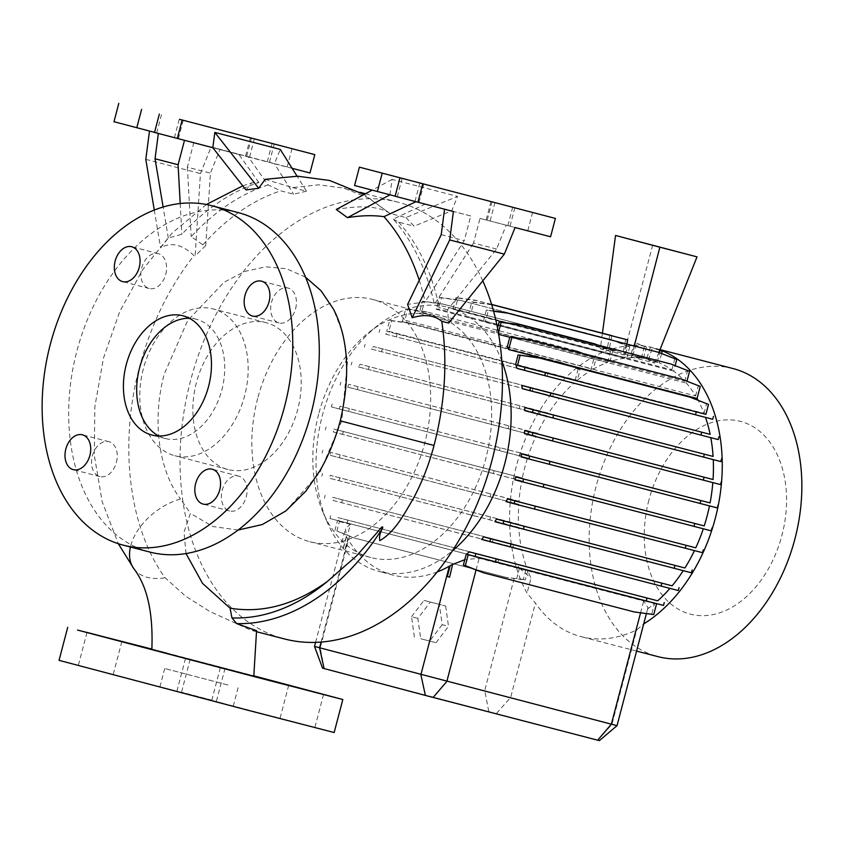 <?xml version="1.0" encoding="UTF-8"?>
<svg xmlns="http://www.w3.org/2000/svg" width="844" height="844" viewBox="0 0 844 844"><rect width="100%" height="100%" fill="white"/><g stroke="black" fill="none" stroke-linecap="round" stroke-linejoin="round"><path stroke-width="0.63" stroke-dasharray="4.22 3.17" d="M238.314 672.193C258.486 677.426 258.781 677.437 239.232 672.246L151.846 649.405M186.039 553.569L184.003 532.195L190.427 513.342L180.479 498.983A52.149 32.948 143.4 0 0 130.419 547.017M223.132 703.337L159.917 686.826L223.132 703.337M227.954 685.001L164.728 668.48L227.954 685.001M165.762 274.268A18.009 12.449 -75.4 0 0 158.261 253.643A18.009 12.449 -75.4 0 0 141.697 267.886A18.009 12.449 -75.4 0 0 149.198 288.511A18.009 12.449 -75.4 0 0 165.762 274.268M295.59 308.693A18.009 12.449 -75.4 0 0 288.089 288.068A18.009 12.449 -75.4 0 0 271.525 302.31A18.009 12.449 -75.4 0 0 279.026 322.935A18.009 12.449 -75.4 0 0 295.59 308.693M246.258 496.747A18.009 12.449 -75.4 0 0 238.757 476.121A18.009 12.449 -75.4 0 0 222.194 490.364A18.009 12.449 -75.4 0 0 229.695 510.989A18.009 12.449 -75.4 0 0 246.258 496.747M116.43 462.312A18.009 12.449 -75.4 0 0 108.929 441.686A18.009 12.449 -75.4 0 0 92.365 455.939A18.009 12.449 -75.4 0 0 99.866 476.565A18.009 12.449 -75.4 0 0 116.43 462.312M310.054 726.188L280.029 718.339L310.054 726.188M206.854 699.37L176.818 691.531L206.854 699.37M108.359 673.259L78.334 665.41L108.359 673.259M211.559 700.066L181.534 692.217L211.559 700.066M220.221 667.055L190.195 659.206L220.221 667.055M305.475 277.138L286.601 268.761L265.987 266.82L244.802 271.409L223.998 282.297L187.684 320.572L164.253 374.103C151.909 419.922 158.334 469.739 180.479 498.983M256.565 630.69L251.174 630.299L209.755 611.478L185.406 596.054L165.076 577.739C128.953 528.344 118.614 444.788 139.471 367.34L139.471 367.33C150.823 324.761 168.979 287.509 193.941 255.574C182.262 244.391 171.153 241.806 160.592 247.798L168.304 238.019L181.903 234.231A229.009 158.218 -75.4 0 1 258.834 182.504L251.586 182.863L245.994 189.942M285.863 510.926L319.728 472.735L341.714 421.167L347.496 361.475L342.875 333.549L333.538 309.221M419.236 280.271A229.009 158.218 104.6 0 1 425.102 301.93L407.599 304.431M265.185 179.339L292.625 187.6L318.81 184.815L343.993 188.149L368.163 197.802L389.875 213.395L364.049 194.51M405.922 217.562L414.14 226.16L451.762 210.747L457.532 196.42L405.922 217.562L389.875 213.395C379.188 206.305 361.306 204.997 336.25 209.47M482.779 280.841A225.643 155.887 -75.4 0 0 397.988 202.18A225.643 155.887 -75.4 0 0 190.565 380.612A225.643 155.887 -75.4 0 0 284.523 638.961M318.652 414.246A125.144 86.457 -75.4 0 0 322.851 511.875A125.144 86.457 -75.4 0 0 370.759 557.536A125.144 86.457 -75.4 0 0 485.806 458.577A125.144 86.457 -75.4 0 0 433.689 315.287A125.144 86.457 -75.4 0 0 369.619 331.85A125.144 86.457 -75.4 0 0 318.652 414.246M257.684 398.41A125.144 86.457 -75.4 0 0 309.79 541.7A125.144 86.457 -75.4 0 0 424.827 442.731A125.144 86.457 -75.4 0 0 372.721 299.451A125.144 86.457 -75.4 0 0 257.684 398.41M501.8 361A136.528 94.328 -75.4 0 0 447.932 307.227A136.528 94.328 -75.4 0 0 378.028 325.299A136.528 94.328 -75.4 0 0 322.429 415.185A136.528 94.328 -75.4 0 0 327.008 521.697A136.528 94.328 -75.4 0 0 379.283 571.515A136.528 94.328 -75.4 0 0 452.511 550.752M648.909 500.133A99.581 68.797 -75.4 0 0 690.149 614.094A99.581 68.797 -75.4 0 0 781.924 535.402A99.581 68.797 -75.4 0 0 740.684 421.441A99.581 68.797 -75.4 0 0 648.909 500.133M732.94 368.533A148.85 102.831 -75.4 0 0 596.117 486.239A148.85 102.831 -75.4 0 0 658.088 656.664M659.902 349.901A148.85 102.831 -75.4 0 0 653.33 347.855A148.85 102.831 -75.4 0 0 516.507 465.561A148.85 102.831 -75.4 0 0 527.046 593.142L535.413 603.059A148.85 102.831 -75.4 0 0 581.136 636.671A148.85 102.831 -75.4 0 0 636.714 629.919L643.55 624.032A148.85 102.831 -75.4 0 0 643.708 623.927M196.399 382.67A75.844 52.402 -75.4 0 0 227.985 469.507A75.844 52.402 -75.4 0 0 297.7 409.53A75.844 52.402 -75.4 0 0 266.124 322.693A75.844 52.402 -75.4 0 0 196.399 382.67M238.145 530.043L212.846 526.529L190.427 513.342M143.332 368.881A75.844 52.402 -75.4 0 0 174.908 455.728A75.844 52.402 -75.4 0 0 244.633 395.741A75.844 52.402 -75.4 0 0 213.047 308.904A75.844 52.402 -75.4 0 0 143.332 368.881M238.071 212.551A175.394 121.177 -75.4 0 0 76.846 351.252A175.394 121.177 -75.4 0 0 149.884 552.071M158.788 436.01A61.623 42.58 -75.4 0 0 165.213 438.511A61.623 42.58 -75.4 0 0 221.867 389.78A61.623 42.58 -75.4 0 0 196.209 319.222A61.623 42.58 -75.4 0 0 189.373 318.272M395.108 196.251L418.983 202.444L395.129 196.167M154.515 132.455L178.39 138.648L154.536 132.371M151.867 649.089L253.833 675.833M59.048 660.356L334.161 732.529M527.574 457.933L331.407 406.924L527.574 457.933A136.528 94.328 -75.4 0 0 524.725 467.745A136.528 94.328 -75.4 0 0 522.331 477.999L514.502 475.921L513.753 478.801L333.338 431.98A136.528 94.328 104.6 0 1 333.918 429.047L522.331 477.999M333.338 431.98L521.75 480.922A136.528 94.328 -75.4 0 0 518.986 501.283L511.274 499.237L510.514 502.117L330.352 455.359A136.528 94.328 104.6 0 1 330.574 452.342L518.986 501.283M330.352 455.359L518.765 504.301A136.528 94.328 -75.4 0 0 518.554 524.261L510.968 522.246L510.209 525.126L330.31 478.442A136.528 94.328 104.6 0 1 330.141 475.32L518.554 524.261M330.31 478.442L518.722 527.384A136.528 94.328 -75.4 0 0 521.033 546.226L513.595 544.253L512.846 547.134L333.264 500.524A136.528 94.328 104.6 0 1 332.631 497.285L521.033 546.226M333.264 500.524L521.666 549.476A136.528 94.328 -75.4 0 0 526.329 566.503L519.092 564.583L518.332 567.463L329.93 518.522L525.918 569.478L523.301 579.438L525.284 579.965L505.693 577.307L354.902 538.134L336.883 531.024L339.372 521.529A136.528 94.328 104.6 0 1 337.927 517.562L526.329 566.503M339.372 521.529L350.376 524.388L347.528 535.212M437.287 571.905A136.528 94.328 104.6 0 1 393.167 575.123A136.528 94.328 104.6 0 1 348.034 539.358L347.781 538.926A136.528 94.328 104.6 0 1 346.314 536.404L345.491 528.376L350.376 524.388M447.341 576.536L450.168 565.765L449.335 566.219M643.55 624.032L648.002 607.596L643.677 600.981L479.149 558.243L464.759 559.73M647.496 608.967A136.528 94.328 -75.4 0 0 654.511 603.555L651.758 614.042L653.752 614.569M466.11 554.603L654.511 603.555M669.936 588.374A136.528 94.328 -75.4 0 0 669.978 588.342L678.302 590.547M481.565 539.4L669.978 588.342M683.239 570.671A136.528 94.328 -75.4 0 0 683.26 570.628L691.447 572.791M494.858 521.687L683.26 570.628M694.464 550.594A136.528 94.328 -75.4 0 0 694.485 550.552L702.535 552.693M506.073 501.61L694.485 550.552M514.903 479.803L703.305 528.745A136.528 94.328 -75.4 0 0 703.305 528.745L711.239 530.844M617.027 725.661L314.517 646.43M445.653 606.034L448.502 626.364L436.031 642.717L420.702 638.739L417.854 618.399L430.324 602.057L445.653 606.034L439.323 604.357L442.172 624.687L448.502 626.364M709.477 505.883A136.528 94.328 -75.4 0 0 709.477 505.841L717.305 507.919M521.075 456.899L709.477 505.841M712.821 482.599A136.528 94.328 -75.4 0 0 712.832 482.546L720.533 484.593M524.419 433.605L712.832 482.546M713.264 459.621A136.528 94.328 -75.4 0 0 713.264 459.579L720.839 461.584M524.852 410.638L713.264 459.579M710.785 437.656A136.528 94.328 -75.4 0 0 710.775 437.614L718.212 439.587M522.373 388.673L710.775 437.614M705.489 417.379A136.528 94.328 -75.4 0 0 705.479 417.326L712.726 419.257M517.066 368.385L705.479 417.326M515.621 364.429L704.033 413.37A136.528 94.328 -75.4 0 0 698.072 400.288M507.212 347.021L695.625 395.963A136.528 94.328 -75.4 0 0 686.446 383.155L686.963 381.203M497.517 328.073L496.399 332.346A136.528 94.328 104.6 0 1 498.044 334.213L498.677 334.372M509.776 337.262L686.446 383.155M496.399 332.346L684.811 381.288A136.528 94.328 -75.4 0 0 673.691 371.138L675.137 365.631M493.518 310.972L486.355 310.012L483.496 320.91A136.528 94.328 104.6 0 1 485.279 322.197L496.947 325.235M498.182 325.552L673.691 371.138M483.496 320.91L671.898 369.851A136.528 94.328 -75.4 0 0 659.196 362.814L661.633 353.541M491.219 304.462L471.817 301.846L468.863 313.092A136.528 94.328 104.6 0 1 470.794 313.862L624.929 353.91L631.386 357.023L654.649 363.068L648.35 359.987L659.196 362.814M468.863 313.092L615.93 350.861L447.932 307.227M491.598 304.399L475.404 300.2L455.992 297.584L452.954 309.168A136.528 94.328 104.6 0 1 455.011 309.442L615.93 350.861M452.954 309.168L607.1 349.216L600.327 348.783L602.426 333.19M436.232 309.294L624.634 358.236L627.767 346.293L609.558 339.14L458.767 299.968L439.365 297.352L436.232 309.294A136.528 94.328 104.6 0 1 438.426 309.041L626.828 357.993A136.528 94.328 -75.4 0 1 641.366 358.109L630.521 355.292L623.589 354.828L600.327 348.783M624.634 358.236A136.528 94.328 -75.4 0 0 609.938 361.612L612.818 350.629L592.615 342.949L441.834 303.777L422.422 301.16L419.194 313.483A136.528 94.328 104.6 0 1 421.525 312.67L609.938 361.612M419.194 313.483L607.596 362.435A136.528 94.328 -75.4 0 0 593.258 369.134L596.086 358.362L575.882 350.682L425.091 311.51L405.69 308.893L402.335 321.68A136.528 94.328 104.6 0 1 404.846 320.192L593.258 369.134M402.335 321.68L590.737 370.621A136.528 94.328 -75.4 0 0 577.296 380.285L580.05 369.788L559.846 362.108L409.066 322.935L389.654 320.319L386.774 331.302L575.186 380.243L568.297 378.418L567.548 381.298L385.697 334.097A136.528 94.328 104.6 0 1 388.894 331.344L577.296 380.285M385.697 334.097L574.099 383.039A136.528 94.328 -75.4 0 0 561.84 395.498L553.506 393.293L552.757 396.174L371.297 349.068A136.528 94.328 104.6 0 1 373.428 346.557L561.84 395.498M371.297 349.068L559.699 398.009A136.528 94.328 -75.4 0 0 548.547 413.212L540.371 411.039L539.611 413.919L358.457 366.908A136.528 94.328 104.6 0 1 360.135 364.27L548.547 413.212M358.457 366.908L546.87 415.849A136.528 94.328 -75.4 0 0 537.322 433.278L529.272 431.147L528.523 434.027L347.633 387.079A136.528 94.328 104.6 0 1 348.92 384.337L537.322 433.278M347.633 387.079L536.045 436.021A136.528 94.328 -75.4 0 0 528.502 455.095L520.569 452.996L519.809 455.865M339.172 408.992A136.528 94.328 104.6 0 1 340.09 406.154L528.502 455.095M626.828 357.993L629.761 346.821L627.767 346.293M641.366 358.109L644.405 346.525L634.688 342.706L630.521 355.292M650.228 359.776L639.425 356.97L657.276 362.034A136.528 94.328 -75.4 0 0 650.228 359.776A136.528 94.328 -75.4 0 0 643.413 358.383L646.388 347.053L644.405 346.525M657.276 362.034L660.23 350.787L650.502 346.968L646.441 359.217M662.213 351.315L660.23 350.787M671.898 369.851L674.757 358.953L656.548 351.79M676.751 359.481L674.757 358.953M684.811 381.288L687.565 370.78L669.355 363.616M689.559 371.307L687.565 370.78M695.625 395.963L698.262 385.898L680.053 378.745M700.246 386.425L698.262 385.898M704.033 413.37L706.523 403.865L688.314 396.712M708.506 404.392L706.523 403.865M468.22 554.645L663.511 605.412M516.676 578.805L519.429 568.297L527.774 570.47A136.528 94.328 -75.4 0 0 531.003 578.077L527.046 593.142M527.774 570.47L525.284 579.965M525.918 569.478L518.332 567.463M521.666 549.476L512.846 547.134M518.722 527.384L510.209 525.126M518.765 504.301L510.514 502.117M521.75 480.922L513.753 478.801M536.045 436.021L528.523 434.027M546.87 415.849L539.611 413.919M559.699 398.009L552.757 396.174M574.099 383.039L567.548 381.298M575.186 380.243L578.066 369.261M590.737 370.621L594.092 357.835M607.596 362.435L610.834 350.102M346.546 536.457L343.371 548.547L345.143 548.99L347.781 538.926L345.143 548.99L343.149 548.463L346.314 536.404M639.425 356.97L632.589 355.567L643.413 358.383M519.429 568.297L531.003 578.077M292.625 187.6L306.488 191.198L297.067 176.185M306.488 191.198L293.596 194.204L280.704 190.85L268.118 184.91L248.294 156.942L193.846 142.499L220.031 149.304L211.169 146.951L200.439 173.558L195.122 255.88L193.941 255.574M292.14 168.325L274.479 163.747L293.596 194.204M248.294 156.942L274.479 163.747L280.261 149.409M268.118 184.91A229.009 158.218 -75.4 0 0 191.187 236.647L202.887 244.865L205.736 245.604L210.42 173.147L220.031 149.304M205.736 245.604L195.122 255.88M193.846 142.499L187.379 167.165L210.42 173.147M158.345 133.468L184.488 140.368M211.169 146.951L309.991 172.967M287.203 166.922L292.013 148.586M269.468 162.217L274.258 143.976M246.68 156.182L251.491 137.836M113.993 121.715L149.493 131.052M145.801 159.358L200.439 173.558M149.504 130.936L158.366 133.289M258.834 182.504L239.01 154.526L184.562 140.093M239.01 154.526L212.815 147.721M187.379 167.165L191.187 236.647M180.215 203.499L181.903 234.231M168.304 238.019L163.114 206.98M154.273 210.019L160.592 247.798M496.588 249.033L473.547 243.051L480.014 218.385L506.21 225.19L496.588 249.033L447.573 309.737L448.649 323.104M506.21 225.19L515.072 227.542M444.535 209.217L470.73 215.969L464.263 240.635L425.102 301.93M441.222 234.653L464.263 240.635M480.014 218.385L550.583 236.763M527.785 230.718L532.596 212.382M510.061 226.023L514.851 207.772M487.262 219.978L492.084 201.632M425.566 203.953L393.251 219.081A229.009 158.218 104.6 0 1 434.396 304.346L473.547 243.051M470.73 215.969L415.828 201.748M354.586 185.511L416.282 201.537M444.545 209.175L453.407 211.517M389.939 194.816L392.091 179.413L457.532 196.42M392.091 179.413L372.13 190.164M393.251 219.081L398.6 222.13L414.14 226.16M447.573 309.737L439.323 307.596L434.396 304.346M322.545 668.142L599.367 740.631M398.6 222.13C418.307 244.064 431.875 272.549 439.323 307.596M202.887 244.865C226.73 218.132 252.672 200.123 280.704 190.85M553.506 393.293L373.428 346.557M533.123 387.987L532.374 390.867M382.343 348.815L381.583 351.695M365.104 344.341L364.344 347.222M514.502 475.921L333.918 429.047M494.12 470.614L493.371 473.495M343.339 431.442L342.58 434.322M326.101 426.98L325.341 429.86M519.092 564.583L337.927 517.562M523.301 579.438L505.693 577.307M503.889 576.832L354.902 538.134M353.108 537.66L336.883 531.024M498.709 559.277L497.949 562.157M347.918 520.115L347.169 522.995M330.679 515.642L329.93 518.522M334.889 530.496L337.505 520.526M652.697 245.108L623.589 354.828M634.245 345.998L631.386 357.023M654.649 363.068L658.879 352.454M491.714 304.779L473.8 302.374L470.794 313.862M626.86 344.078L624.929 353.91M648.35 359.987L652.486 347.496L650.502 346.968M659.723 350.334L652.486 347.496M625.678 339.383L622.988 353.13M491.609 304.42L477.387 300.717L457.986 298.111L455.011 309.442M611.816 335.785L609.136 349.479M632.589 355.567L636.671 343.234L634.688 342.706M646.388 347.053L636.671 343.234M609.853 335.121L607.1 349.216M473.8 302.374L471.817 301.846M477.387 300.717L475.404 300.2M457.986 298.111L455.992 297.584M596.086 358.362L577.866 351.209L427.075 312.037L407.673 309.421L404.846 320.192M577.866 351.209L575.882 350.682M427.075 312.037L425.091 311.51M407.673 309.421L405.69 308.893M540.371 411.039L360.135 364.27M519.988 405.742L519.229 408.623M369.197 366.57L368.438 369.45M351.959 362.097L351.199 364.977M511.274 499.237L330.574 452.342M490.892 493.94L490.142 496.821M340.1 454.768L339.351 457.648M322.862 450.295L322.113 453.175M580.05 369.788L561.84 362.635L411.049 323.463L391.648 320.847L388.894 331.344M561.84 362.635L559.846 362.108M411.049 323.463L409.066 322.935M391.648 320.847L389.654 320.319M568.297 378.418L386.774 331.302M379.895 329.476L379.135 332.357M547.925 373.122L547.165 376.002M397.134 333.95L396.374 336.83M529.272 431.147L348.92 384.337M508.89 425.84L508.141 428.72M358.109 386.668L357.35 389.548M340.87 382.205L340.111 385.086M510.968 522.246L330.141 475.32M490.586 516.95L489.837 519.83M339.805 477.778L339.045 480.658M322.556 473.305L321.807 476.185M651.758 614.042L632.356 611.436L481.565 572.264M632.356 611.436L634.34 611.963M498.403 332.821L498.044 334.213M629.761 346.821L611.541 339.668L460.761 300.496L441.349 297.879L438.426 309.041M611.541 339.668L609.558 339.14M460.761 300.496L458.767 299.968M441.349 297.879L439.365 297.352M520.569 452.996L340.09 406.154M500.186 447.689L499.426 450.569M349.395 408.517L348.646 411.397M332.156 404.044L331.407 406.924M513.595 544.253L332.631 497.285M493.223 538.947L492.463 541.827M342.432 499.775L341.672 502.655M325.193 495.312L324.434 498.192M493.592 311.246L488.338 310.539L485.279 322.197M488.338 310.539L486.355 310.012M612.818 350.629L594.609 343.476L443.817 304.304L424.405 301.688L421.525 312.67M594.609 343.476L592.615 342.949M443.817 304.304L441.834 303.777M424.405 301.688L422.422 301.16M442.172 624.687L429.691 641.039L436.031 642.717M429.691 641.039L420.702 638.739M414.372 637.051L411.524 616.721L417.854 618.399M411.524 616.721L423.994 600.379L430.324 602.057M423.994 600.379L439.323 604.357M133.911 568.772A52.149 32.948 143.4 0 0 147.362 577.38A52.149 32.948 143.4 0 0 165.076 577.739M341.714 421.167L340.28 420.818M397.281 196.726L402.071 178.474M156.689 132.93L161.478 114.678M488.771 711.323L484.72 690.624L514.154 578.446M324.254 668.575L320.192 647.886L349.543 536.024M476.037 570.09L479.149 558.243M321.089 642.094L348.034 539.358M496.546 713.359L510.652 697.429L535.413 603.059M267.295 161.753L272.106 143.417M249.571 157.047L254.371 138.754M174.423 137.625L179.234 119.289M415.005 201.421L419.816 183.085M507.888 225.548L512.698 207.213M490.153 220.854L494.953 202.56M640.575 612.797L643.677 600.981M597.847 740.22L611.953 724.289L636.714 629.919M238.092 687.733L233.282 706.069M158.261 253.643L131.727 246.754M288.089 288.068L261.556 281.179M238.757 476.121L212.224 469.222M108.929 441.686L82.385 434.797M323.537 694.464L314.875 727.475M220.326 667.657L211.675 700.668M121.842 641.545L113.18 674.556M225.042 668.353L216.38 701.364M206.411 204.501L172.06 233.144L142.836 269.436L119.7 311.689L103.495 358.025L94.834 406.745L94.317 455.317L102.156 501.631L118.329 543.705M242.777 185.849L251.586 182.863M256.587 631.713L251.174 630.299M370.759 557.536L309.79 541.7M322.851 511.875L327.008 521.697M636.587 651.083L581.136 636.671M227.985 469.507L174.908 455.728M196.209 319.222L182.937 315.772M393.167 575.123L379.283 571.515M315.572 642.4L345.491 528.376M245.593 156.035L250.404 137.699M178.39 138.648L183.201 120.302M486.186 219.83L490.997 201.494M418.983 202.444L423.793 184.097M165.213 438.511L151.952 435.061M266.124 322.693L213.047 308.904M660.019 349.595L653.33 347.855M369.619 331.85L378.028 325.299M433.689 315.287L372.721 299.451M646.42 613.588L647.992 607.596M397.988 202.18L365.484 193.74M360.135 192.348L343.993 188.149M190.195 659.206L181.534 692.217M86.995 632.399L78.334 665.41M185.48 658.52L176.818 691.531M288.69 685.328L280.029 718.339M99.866 476.565L73.333 469.665M229.695 510.989L203.161 504.09M279.026 322.935L252.493 316.046M149.198 288.511L122.665 281.622M164.728 668.48L159.917 686.826"/><path stroke-width="1.27" d="M167.038 653.298C147.162 648.15 146.909 648.15 166.3 653.298L253.791 676.16L256.565 630.69L236.7 623.611A225.643 155.887 -75.4 0 0 382.575 528.112C379.937 532.954 379.019 537.132 379.821 540.635C395.646 531.477 404.687 513.099 413.866 497.57C422.517 481.122 429.227 463.767 434.016 445.484L434.016 445.484C445.052 402.862 447.647 361.475 441.792 321.332L448.649 323.104L504.343 254.139L515.072 227.542L550.583 236.763L555.394 218.427L359.396 167.165L555.394 218.427M186.039 553.569L202.497 583.341L230.064 608.176L231.952 617.924L236.7 623.611M139.228 267.369A18.009 12.449 -75.4 0 0 131.727 246.754A18.009 12.449 -75.4 0 0 115.164 260.996A18.009 12.449 -75.4 0 0 122.665 281.622A18.009 12.449 -75.4 0 0 139.228 267.369M269.057 301.804A18.009 12.449 -75.4 0 0 261.556 281.179A18.009 12.449 -75.4 0 0 244.992 295.421A18.009 12.449 -75.4 0 0 252.493 316.046A18.009 12.449 -75.4 0 0 269.057 301.804M219.725 489.847A18.009 12.449 -75.4 0 0 212.224 469.222A18.009 12.449 -75.4 0 0 195.66 483.464A18.009 12.449 -75.4 0 0 203.161 504.09A18.009 12.449 -75.4 0 0 219.725 489.847M89.886 455.422A18.009 12.449 -75.4 0 0 82.385 434.797A18.009 12.449 -75.4 0 0 65.832 449.04A18.009 12.449 -75.4 0 0 73.333 469.665A18.009 12.449 -75.4 0 0 89.886 455.422M318.716 693.167L288.69 685.328L318.716 693.167M215.515 666.359L185.48 658.52L215.515 666.359M117.021 640.248L86.995 632.399L117.021 640.248M434.027 445.484L340.29 420.829C350.608 375.506 348.372 338.307 333.538 309.221L321.026 290.726L305.475 277.138M444.535 209.217L441.222 234.653L407.599 304.431L412.21 317.755C424.648 314.021 434.502 315.213 441.792 321.332M372.13 190.164L336.25 209.47L347.496 217.657C360.789 215.442 372.942 215.114 383.957 216.676A229.009 158.218 104.6 0 1 419.236 280.271M258.697 188.254L214.819 132.413L212.815 147.721L245.994 189.942L258.697 188.254L265.185 179.339L297.584 176.196L329.593 180.479L364.049 194.51M256.587 631.713L284.523 638.961A225.643 155.887 -75.4 0 0 491.936 460.529A225.643 155.887 -75.4 0 0 482.779 280.841M452.511 550.752A136.528 94.328 -75.4 0 0 504.786 463.546A136.528 94.328 -75.4 0 0 501.8 361M636.587 651.083L658.088 656.664A148.85 102.831 -75.4 0 0 794.911 538.957A148.85 102.831 -75.4 0 0 732.94 368.533L660.019 349.595M643.708 623.927A148.85 102.831 -75.4 0 0 715.311 518.279A148.85 102.831 -75.4 0 0 659.902 349.901M340.28 420.818C335.49 438.869 328.727 455.443 319.992 470.53L306.045 490.955L285.863 510.926L262.305 524.525L238.145 530.043M123.34 545.182L149.884 552.071A175.394 121.177 -75.4 0 0 311.109 413.37A175.394 121.177 -75.4 0 0 238.071 212.551L211.538 205.662A175.394 121.177 -75.4 0 0 50.313 344.363A175.394 121.177 -75.4 0 0 123.34 545.182A175.394 121.177 -75.4 0 0 284.576 406.481A175.394 121.177 -75.4 0 0 211.538 205.662M208.595 386.33A61.623 42.58 -75.4 0 0 182.937 315.772A61.623 42.58 -75.4 0 0 126.283 364.513A61.623 42.58 -75.4 0 0 151.952 435.061A61.623 42.58 -75.4 0 0 208.595 386.33M189.373 318.272A61.623 42.58 -75.4 0 0 139.555 367.952A61.623 42.58 -75.4 0 0 158.788 436.01M179.656 119.352L314.801 154.621L179.656 119.352M253.833 675.833L342.822 699.518L256.376 677.183L77.553 630.067L151.867 649.089M342.822 699.518L334.161 732.529L247.714 710.194L59.048 660.356L67.71 627.345M704.234 525.907L515.832 476.966L704.234 525.907A136.528 94.328 -75.4 0 0 707.082 516.095A136.528 94.328 -75.4 0 0 709.477 505.883M452.658 564.267L449.588 577.169L452.658 564.267A136.528 94.328 104.6 0 1 450.147 565.754L449.335 566.219A136.528 94.328 104.6 0 1 437.287 571.905M464.759 559.73L452.954 564.351M469.296 551.849A136.528 94.328 104.6 0 1 466.11 554.603L463.356 565.1L465.339 565.628L468.22 554.645L475.098 556.47L475.858 553.59L469.296 551.849L657.708 600.801A136.528 94.328 -75.4 0 0 669.936 588.374M483.696 536.879A136.528 94.328 104.6 0 1 481.565 539.4L489.9 541.605L490.649 538.725L483.696 536.879L672.109 585.82A136.528 94.328 -75.4 0 0 683.239 570.671M496.536 519.049A136.528 94.328 104.6 0 1 494.858 521.687L503.035 523.85L503.794 520.97L496.536 519.049L684.938 567.991A136.528 94.328 -75.4 0 0 694.464 550.594M507.36 498.878A136.528 94.328 104.6 0 1 506.073 501.61L514.123 503.752L514.882 500.872L507.36 498.878L695.772 547.819A136.528 94.328 -75.4 0 0 703.295 528.787M515.832 476.966A136.528 94.328 104.6 0 1 514.903 479.803L522.837 481.903L523.586 479.023M521.655 453.977A136.528 94.328 104.6 0 1 521.075 456.899L528.893 458.978L529.652 456.098L521.655 453.977L710.057 502.918A136.528 94.328 -75.4 0 0 712.821 482.599M524.641 430.588A136.528 94.328 104.6 0 1 524.419 433.605L532.131 435.652L532.88 432.772L524.641 430.588L713.053 479.529A136.528 94.328 -75.4 0 0 713.264 459.621M524.683 407.504A136.528 94.328 104.6 0 1 524.852 410.638L532.437 412.642L533.186 409.762L524.683 407.504L713.085 456.446A136.528 94.328 -75.4 0 0 710.785 437.656M521.729 385.423A136.528 94.328 104.6 0 1 522.373 388.673L529.8 390.645L530.559 387.765L521.729 385.423L710.142 434.365A136.528 94.328 -75.4 0 0 705.489 417.379M515.621 364.429A136.528 94.328 104.6 0 1 517.066 368.385L524.314 370.305L525.073 367.435L517.488 365.42L705.9 414.362L708.506 404.392L690.297 397.239L537.522 357.539L518.111 354.923L515.621 364.429M698.072 400.288A136.528 94.328 -75.4 0 0 697.081 398.495L700.246 386.425L682.036 379.262L531.245 340.1L511.844 337.484L508.679 349.553L697.081 398.495M682.036 379.262L529.262 339.573L509.85 336.956L507.212 347.021A136.528 94.328 104.6 0 1 508.679 349.553M498.677 334.372L509.776 337.262M496.947 325.235L498.182 325.552M661.633 353.541L662.213 351.315L659.723 350.334M675.137 365.631L676.751 359.481L658.531 352.317L507.75 313.145L493.592 311.246M686.963 381.203L689.559 371.307L671.339 364.144L520.558 324.972L501.146 322.366L498.403 332.821M705.9 414.362L525.073 367.435M524.314 370.305L712.726 419.257L713.475 416.377M710.142 434.365L530.559 387.765M529.8 390.645L718.212 439.587L718.961 436.707M713.085 456.446L533.186 409.762M532.437 412.642L720.839 461.584L721.599 458.703M713.053 479.529L532.88 432.772M532.131 435.652L720.533 484.593L721.293 481.713M710.057 502.918L529.652 456.098M528.893 458.978L717.305 507.919L718.065 505.039M522.837 481.903L711.239 530.844L711.998 527.964M695.772 547.819L514.882 500.872M514.123 503.752L702.535 552.693L703.295 549.813M684.938 567.991L503.794 520.97M503.035 523.85L691.447 572.791L692.196 569.911M672.109 585.82L490.649 538.725M489.9 541.605L678.302 590.547L679.061 587.667M657.708 600.801L475.858 553.59M647.021 598.069L646.272 600.949L663.511 605.412L664.26 602.532M656.621 603.629L653.752 614.569L634.34 611.963L483.549 572.791L465.339 565.628M617.027 725.661L599.367 740.631L425.365 695.414L322.545 668.142L314.517 646.43L617.027 725.661L646.42 613.588M450.147 565.754L447.32 576.526L449.588 577.169M297.067 176.185L280.261 149.409L214.819 132.413M184.488 140.368L178.084 164.749L180.215 203.499M163.114 206.98L155.043 158.767L158.345 133.468M155.043 158.767L178.084 164.749M292.14 168.325L309.991 172.967L314.801 154.621M149.493 131.052L145.801 159.358L154.273 210.019M154.536 132.371L113.993 121.715L118.804 103.369M136.791 127.76L141.602 109.414M212.815 147.721L154.515 132.455L159.326 114.119M177.314 138.5L182.125 120.165M412.21 317.755L449.704 239.949L453.407 211.517L395.108 196.251L399.919 177.915M417.896 202.296L422.707 183.96M449.704 239.949L504.343 254.139M395.129 196.167L354.586 185.511L359.396 167.165M377.373 191.556L382.195 173.21M415.828 201.748L383.957 216.676M347.496 217.657L389.939 194.816M230.064 608.176C262.769 613.525 295.2 604.62 327.345 581.474L356.537 555.901L377.068 532.596C378.407 531.129 383.619 523.955 382.575 528.112M674.208 568.328L674.957 565.448M523.417 529.156L524.177 526.276M703.295 480.13L704.054 477.25M552.514 440.958L553.263 438.078M690.297 397.239L537.522 357.539M539.506 358.067L518.111 354.923M520.104 355.451L517.488 365.42M695.488 414.784L696.237 411.904M544.696 375.612L545.446 372.731M602.426 333.19L615.55 235.465L697.017 256.861L658.879 352.454M697.017 256.861L659.871 247.208L634.245 345.998M627.672 339.91L491.651 304.568L627.672 339.91L626.86 344.078M493.212 304.979L491.714 304.779M491.598 304.399L611.816 335.785M611.847 335.648L491.609 304.42M659.871 247.208L615.55 235.465M685.296 548.22L686.056 545.34M534.505 509.048L535.265 506.168M703.601 457.121L704.36 454.241M552.809 417.949L553.569 415.069M531.245 340.1L529.262 339.573M511.844 337.484L509.85 336.956M447.32 576.526L449.314 577.053M483.549 572.791L463.356 565.1M646.272 600.949L495.481 561.777L496.24 558.897M495.481 561.777L475.098 556.47M694 526.371L694.76 523.491M543.219 487.21L543.969 484.329M700.974 435.114L701.723 432.233M550.183 395.941L550.942 393.061M671.339 364.144L518.564 324.444L499.163 321.838L497.517 328.073M520.558 324.972L518.564 324.444M501.146 322.366L499.163 321.838M661.063 586.074L661.823 583.193M510.272 546.912L511.031 544.032M700.066 503.446L700.826 500.566M549.275 464.274L550.035 461.394M658.531 352.317L505.756 312.628L493.518 310.972M507.75 313.145L505.756 312.628M130.419 547.017A52.149 32.948 143.4 0 0 133.911 568.772C147.299 586.211 153.281 613.092 151.846 649.405M425.365 695.414L420.892 674.662L449.335 566.219M433.141 697.45L446.824 681.467L476.037 570.09M324.064 668.553L319.591 647.802L321.089 642.094M231.952 617.924A220.938 152.648 -75.4 0 0 327.345 581.474M597.668 740.199L611.341 724.205L640.575 612.797M118.329 543.705L133.911 568.772M206.411 204.501L242.777 185.849M314.517 646.43L315.572 642.4M365.484 193.74L360.135 192.348"/></g></svg>

